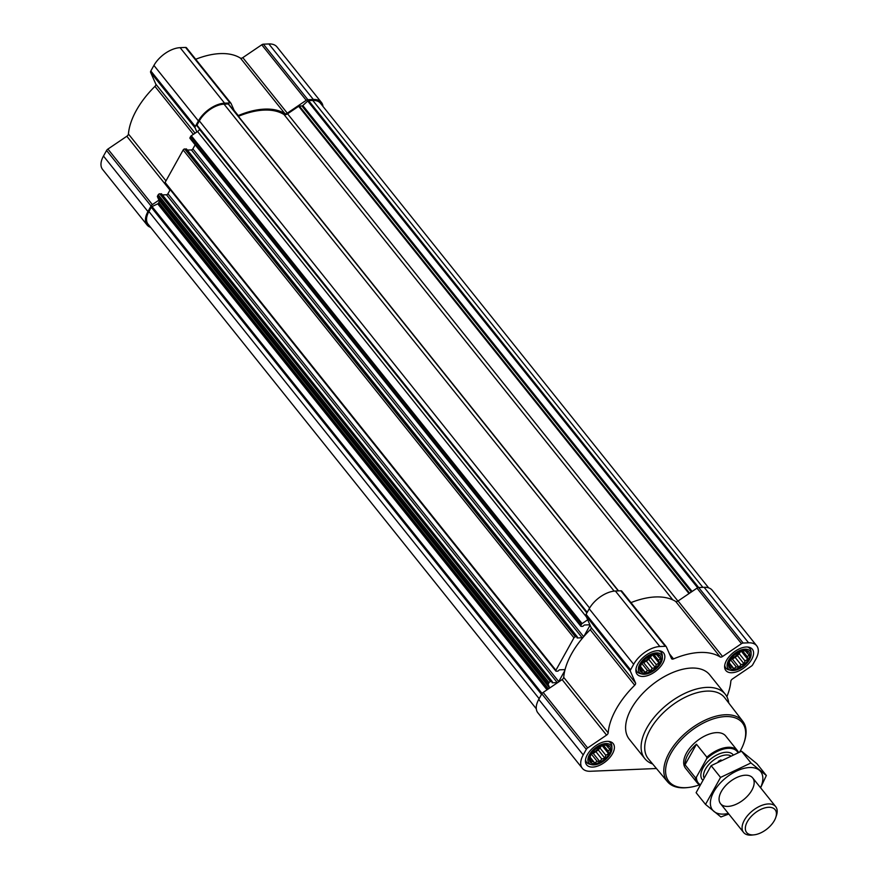 <?xml version="1.0" encoding="UTF-8"?>
<svg xmlns="http://www.w3.org/2000/svg" width="879" height="879" viewBox="0 0 879 879"><rect width="100%" height="100%" fill="white"/><g stroke="black" fill="none" stroke-linecap="round" stroke-linejoin="round"><path stroke-width="1.32" d="M650.251 670.963L647.515 670.6L645.175 672.358L643.428 670.776L641.439 671.336L641.044 668.831L640.044 668.172L641.362 663.722L645.054 659.173L650.108 655.745L655.196 654.35L658.931 655.371L658.569 656.954L660.316 658.536L658.602 660.481L658.997 662.986L656.283 664.656L655.305 667.535L652.218 668.37L650.251 670.963L643.692 662.777L648.746 659.349L651.998 655.207M659.613 663.195A12.493 6.845 -38.7 0 1 641.176 671.963A12.493 6.845 -38.7 0 1 650.284 655.591A12.493 6.845 -38.7 0 1 659.613 663.195M738.997 667.249L736.261 666.886L733.91 668.644L732.163 667.062L730.174 667.622L729.79 665.117L728.79 664.458L730.108 660.008L733.8 655.459L738.854 652.031L743.931 650.636L747.666 651.658L747.315 653.24L749.062 654.822L747.348 656.767L747.743 659.272L745.029 660.953L744.052 663.821L740.964 664.656L738.997 667.249L732.438 659.063L737.492 655.635L740.744 651.493M748.359 659.481A12.493 6.845 -38.7 0 1 729.922 668.249A12.493 6.845 -38.7 0 1 739.03 651.877A12.493 6.845 -38.7 0 1 748.359 659.481M599.808 761.599L597.072 761.236L594.72 762.994L592.973 761.412L590.985 761.972L590.6 759.467L589.6 758.808L590.919 754.358L594.611 749.809L599.665 746.381L604.741 744.985L608.477 746.007L608.125 747.579L609.872 749.172L608.158 751.116L608.554 753.622L605.84 755.292L604.862 758.17L601.774 758.995L599.808 761.599L593.248 753.413L598.302 749.985L601.555 745.831M609.169 753.83A12.493 6.845 -38.7 0 1 590.732 762.598A12.493 6.845 -38.7 0 1 599.841 746.216A12.493 6.845 -38.7 0 1 609.169 753.83M195.16 144.815L192.962 148.771A72.122 39.489 141.3 0 0 192.281 149.573A1.286 0.703 141.3 0 0 192.886 148.903L192.962 148.771M199.665 129.191L199.544 129.411A3.868 2.121 141.3 0 1 197.555 131.509L191.292 135.762A1.033 0.56 141.3 0 0 190.765 136.322L190.051 137.607A1.286 0.703 141.3 0 0 189.996 138.366L580.788 626.211A1.286 0.703 141.3 0 0 581.25 626.375L582.876 626.309L584.348 625.013L589.402 624.793A1.286 0.703 141.3 0 1 589.864 624.969A1.286 0.703 141.3 0 1 589.82 625.727L583.755 636.616A72.122 39.489 141.3 0 0 583.074 637.407A72.122 39.489 141.3 0 0 564.977 669.919A1.286 0.703 141.3 0 0 564.911 669.798A1.286 0.703 141.3 0 0 564.45 669.622L559.396 669.842L557.923 671.138L556.308 671.204A1.286 0.703 141.3 0 1 555.836 671.04A1.286 0.703 141.3 0 1 555.891 670.27L573.954 637.813A1.286 0.703 141.3 0 1 575.448 636.803L577.261 636.803L577.129 637.967L582.184 637.758A1.286 0.703 141.3 0 0 583.074 637.407M186.491 149.155L184.656 148.969A1.286 0.703 141.3 0 0 183.162 149.979L165.098 182.436A1.286 0.703 141.3 0 0 165.043 183.195L555.836 671.04M192.281 149.573A1.286 0.703 141.3 0 1 191.391 149.924L187.359 150.089M161.538 193.984L159.703 193.798A1.286 0.703 141.3 0 0 158.209 194.808L157.495 196.094A1.033 0.56 141.3 0 0 157.407 196.632L158.945 200.137L152.375 204.598A2.571 1.406 141.3 0 0 151.045 205.994L147.947 211.564A22.535 12.339 141.3 0 0 147.057 224.958A22.535 12.339 141.3 0 0 150.628 227.364M170.207 189.644L167.933 193.732A1.286 0.703 141.3 0 1 166.439 194.753L162.406 194.918M166.439 194.753L557.242 682.587L552.177 682.796L552.309 681.632L550.496 681.632A1.286 0.703 141.3 0 0 549.001 682.642L548.287 683.928A1.033 0.56 141.3 0 0 548.199 684.477L549.749 687.971L543.167 692.432A2.571 1.406 141.3 0 0 541.849 693.828L538.75 699.398A22.535 12.339 141.3 0 0 537.849 712.792L582.327 768.301A22.535 12.339 141.3 0 0 590.424 771.268L656.437 768.51M726.867 696.717A72.122 39.489 141.3 0 0 730.845 681.214A2.571 1.406 141.3 0 1 732.46 678.962L751.38 666.139A2.571 1.406 141.3 0 0 752.71 664.733L755.808 659.173A22.535 12.339 141.3 0 0 756.698 645.779A22.535 12.339 141.3 0 0 748.6 642.813L743.151 643.043A2.571 1.406 141.3 0 0 741.48 643.67L722.549 656.492A2.571 1.406 141.3 0 1 720.165 656.965A72.122 39.489 141.3 0 0 673.512 658.909A2.571 1.406 141.3 0 1 671.655 658.8A2.571 1.406 141.3 0 1 671.545 658.635L666.337 646.812A2.571 1.406 141.3 0 0 666.227 646.636A2.571 1.406 141.3 0 0 665.304 646.296L659.854 646.526A22.535 12.339 141.3 0 0 633.66 664.282L630.562 669.842A2.571 1.406 141.3 0 0 630.353 671.204L635.561 683.016A2.571 1.406 141.3 0 1 634.693 685.235A72.122 39.489 141.3 0 0 608.169 732.866A2.571 1.406 141.3 0 1 606.565 735.119L562.099 679.599L549.749 687.971M562.099 679.599A2.571 1.406 141.3 0 0 563.703 677.357A72.122 39.489 141.3 0 1 564.79 670.688L558.736 681.577A1.286 0.703 141.3 0 1 557.242 682.587M634.693 685.235L590.216 629.716A72.122 39.489 141.3 0 0 583.755 636.616M590.216 629.716A2.571 1.406 141.3 0 0 591.095 627.507L587.688 619.794L582.085 623.596A1.033 0.56 141.3 0 0 581.557 624.156L580.843 625.441A1.286 0.703 141.3 0 0 580.788 626.211M618.431 590.886L228.672 104.337A1.033 0.56 141.3 0 0 228.221 103.975L224.046 104.151A21.25 11.636 141.3 0 0 199.346 120.884L196.973 125.159A1.033 0.56 141.3 0 0 196.973 125.818L587.007 612.696L196.929 125.774M666.084 646.494L621.871 591.303A2.571 1.406 141.3 0 0 621.761 591.127A2.571 1.406 141.3 0 0 620.838 590.787L615.388 591.018A22.535 12.339 141.3 0 0 589.194 608.762L586.095 614.333A2.571 1.406 141.3 0 0 585.886 615.685L587.688 619.794M720.165 656.965L675.687 601.445A72.122 39.489 141.3 0 0 630.968 602.62M675.687 601.445A2.571 1.406 141.3 0 0 678.083 600.983L697.003 588.15A2.571 1.406 141.3 0 1 698.673 587.524L704.123 587.304A22.535 12.339 141.3 0 1 712.221 590.259L756.698 645.779M564.977 669.919A72.122 39.489 141.3 0 0 564.79 670.688M606.565 735.119L587.644 747.941A2.571 1.406 141.3 0 0 586.315 749.347L583.216 754.907A22.535 12.339 141.3 0 0 582.327 768.301M751.699 659.338A16.998 9.306 -38.7 0 1 738.36 671.127A16.998 9.306 -38.7 0 1 725.834 670.49A16.998 9.306 -38.7 0 1 733.284 652.603A16.998 9.306 -38.7 0 1 752.369 649.24A16.998 9.306 -38.7 0 1 751.699 659.338M662.953 663.052A16.998 9.306 -38.7 0 1 649.614 674.841A16.998 9.306 -38.7 0 1 637.088 674.204A16.998 9.306 -38.7 0 1 644.538 656.316A16.998 9.306 -38.7 0 1 663.634 652.954A16.998 9.306 -38.7 0 1 662.953 663.052M612.509 753.688A16.998 9.306 -38.7 0 1 599.17 765.477A16.998 9.306 -38.7 0 1 586.645 764.84A16.998 9.306 -38.7 0 1 594.094 746.952A16.998 9.306 -38.7 0 1 613.179 743.579A16.998 9.306 -38.7 0 1 612.509 753.688M652.657 763.983A51.52 28.205 -38.7 0 1 644.801 758.599L629.298 739.25A51.52 28.205 -38.7 0 1 651.877 685.027A51.52 28.205 -38.7 0 1 709.716 674.83L725.219 694.179A51.52 28.205 -38.7 0 1 728.757 703.013M708.65 587.853L320.417 103.228A21.25 11.636 141.3 0 0 312.792 100.437L308.606 100.613A1.033 0.56 141.3 0 0 307.727 101.03L302.805 105.524L692.103 591.479M238.385 116.336A70.836 38.786 141.3 0 1 283.994 114.512A3.868 2.121 141.3 0 0 287.576 113.809L298.662 106.293A1.033 0.56 141.3 0 1 299.321 106.04L301.926 105.941A1.033 0.56 141.3 0 0 302.805 105.524M158.945 200.137L159.132 200.544A3.868 2.121 141.3 0 1 158.813 202.577L158.495 203.159A1.033 0.56 141.3 0 1 157.737 203.851L152.034 206.565A1.033 0.56 141.3 0 0 151.276 207.257L148.903 211.52A21.25 11.636 141.3 0 0 148.057 224.145L536.289 708.782M322.989 106.436A22.535 12.339 141.3 0 0 321.428 102.425A22.535 12.339 141.3 0 0 313.331 99.459L307.881 99.69A2.571 1.406 141.3 0 0 306.211 100.316L287.29 113.149L242.813 57.629L261.744 44.807A2.571 1.406 141.3 0 1 263.403 44.181L268.864 43.95A22.535 12.339 141.3 0 1 276.962 46.917L321.428 102.425M237.879 115.698A2.571 1.406 141.3 0 0 238.253 115.567A72.122 39.489 141.3 0 1 284.895 113.611A2.571 1.406 141.3 0 0 287.29 113.149M234.726 111.765L231.067 103.458A2.571 1.406 141.3 0 0 230.957 103.282A2.571 1.406 141.3 0 0 230.034 102.953L224.584 103.173A22.535 12.339 141.3 0 0 198.39 120.928L195.292 126.499A2.571 1.406 141.3 0 0 195.083 127.851L196.896 131.96M284.895 113.611L240.428 58.102A2.571 1.406 141.3 0 0 242.813 57.629M240.428 58.102A72.122 39.489 141.3 0 0 195.698 59.267M230.814 103.14L186.601 47.949A2.571 1.406 141.3 0 0 186.491 47.774A2.571 1.406 141.3 0 0 185.568 47.433L180.118 47.664A22.535 12.339 141.3 0 0 153.924 65.42L150.825 70.979A2.571 1.406 141.3 0 0 150.617 72.342L155.825 84.153A2.571 1.406 141.3 0 1 154.946 86.373A72.122 39.489 141.3 0 0 128.433 134.004A2.571 1.406 141.3 0 1 126.829 136.256L107.908 149.078A2.571 1.406 141.3 0 0 106.579 150.485L103.48 156.044A22.535 12.339 141.3 0 0 102.59 169.438L147.057 224.958M699.541 784.826A46.994 25.733 -38.7 0 1 688.422 787.474A46.994 25.733 -38.7 0 1 668.677 757.852A46.994 25.733 -38.7 0 1 719.286 717.319A46.994 25.733 -38.7 0 1 743.887 743.052A46.994 25.733 -38.7 0 1 740.437 750.666A46.994 25.733 -38.7 0 1 739.766 751.831M699.596 784.859A25.755 14.108 -38.7 0 1 697.267 782.892L685.521 768.224A25.755 14.108 -38.7 0 1 696.805 741.118A25.755 14.108 -38.7 0 1 725.724 736.02L737.481 750.677A25.755 14.108 -38.7 0 1 738.47 752.303M688.422 787.474L687.279 787.606A48.279 26.436 -38.7 0 1 667.469 781.695A48.279 26.436 -38.7 0 1 688.422 730.647A48.279 26.436 -38.7 0 1 742.81 721.34A48.279 26.436 -38.7 0 1 744.26 741.964L743.887 743.052M667.469 781.695L648.416 758.907A48.894 26.777 -38.7 0 1 669.644 707.199A48.894 26.777 -38.7 0 1 724.725 697.772L742.81 721.34M644.801 758.599A51.52 28.205 -38.7 0 1 667.37 704.365A51.52 28.205 -38.7 0 1 725.219 694.179M610.378 753.775A14.119 7.735 -38.7 0 1 591.545 764.664A14.119 7.735 -38.7 0 1 595.083 748.183A14.119 7.735 -38.7 0 1 611.938 748.326A14.119 7.735 -38.7 0 1 610.378 753.775M591.545 764.664L589.534 764.137A15.459 8.46 -38.7 0 1 586.645 762.357A15.459 8.46 -38.7 0 1 585.557 759.511M608.213 741.36A15.459 8.46 -38.7 0 1 610.762 743.041A15.459 8.46 -38.7 0 1 611.872 746.249L611.938 748.326M749.567 659.426A14.119 7.735 -38.7 0 1 730.735 670.314A14.119 7.735 -38.7 0 1 734.273 653.833A14.119 7.735 -38.7 0 1 751.127 653.976A14.119 7.735 -38.7 0 1 749.567 659.426M730.735 670.314L728.724 669.798A15.459 8.46 -38.7 0 1 725.834 668.018A15.459 8.46 -38.7 0 1 724.746 665.161M747.403 647.01A15.459 8.46 -38.7 0 1 749.952 648.691A15.459 8.46 -38.7 0 1 751.062 651.899L751.127 653.976M660.821 663.14A14.119 7.735 -38.7 0 1 641.989 674.028A14.119 7.735 -38.7 0 1 645.527 657.547A14.119 7.735 -38.7 0 1 662.392 657.69A14.119 7.735 -38.7 0 1 660.821 663.14M641.989 674.028L639.978 673.512A15.459 8.46 -38.7 0 1 637.088 671.732A15.459 8.46 -38.7 0 1 636 668.875M658.657 650.724A15.459 8.46 -38.7 0 1 661.206 652.405A15.459 8.46 -38.7 0 1 662.316 655.613L662.392 657.69M608.554 753.622L602.17 745.656M605.84 755.292L599.643 747.568M608.158 751.116L603.488 745.282M608.125 747.579L606.642 745.733M590.6 759.467L589.721 758.368M592.973 761.412L589.952 757.632M594.72 762.994L590.095 757.215M597.072 761.236L591.215 753.929M591.534 753.49L593.248 753.413M601.774 758.995L595.588 751.27M604.862 758.17L598.302 749.985M591.941 752.94A10.306 5.637 141.3 0 0 600.434 746.117M747.743 659.272L741.36 651.306M745.029 660.953L738.832 653.229M747.348 656.767L742.678 650.932M747.315 653.24L745.831 651.383M729.79 665.117L728.911 664.03M732.163 667.062L729.141 663.282M733.91 668.644L729.284 662.865M736.261 666.886L730.405 659.58M730.724 659.14L732.438 659.063M740.964 664.656L734.778 656.932M744.052 663.821L737.492 655.635M731.13 658.591A10.306 5.637 141.3 0 0 739.624 651.768M658.997 662.986L652.614 655.02M656.283 664.656L650.097 656.943M658.602 660.481L653.932 654.646M658.569 656.954L657.096 655.097M641.044 668.831L640.165 667.743M643.428 670.776L640.395 666.996M645.175 672.358L640.538 666.579M647.515 670.6L641.659 663.293M641.978 662.854L643.692 662.777M652.218 668.37L646.032 660.645M655.305 667.535L648.746 659.349M642.384 662.305A10.306 5.637 141.3 0 0 650.878 655.481M699.816 784.398A25.03 13.701 -38.7 0 1 696.421 777.124L706.639 758.764A25.03 13.701 -38.7 0 1 737.899 752.512M706.639 758.764L706.87 757.193A25.755 14.108 -38.7 0 1 737.481 750.677M697.267 782.892A25.755 14.108 -38.7 0 1 695.432 777.728L696.421 777.124M695.432 777.728L685.038 764.752L696.465 744.216A25.755 14.108 141.3 0 0 685.038 764.752M706.87 757.193L696.465 744.216M774.388 820.525A18.239 9.988 -38.7 0 1 754.193 834.819A18.239 9.988 -38.7 0 1 746.535 823.315A18.239 9.988 -38.7 0 1 766.18 807.581A18.239 9.988 -38.7 0 1 775.728 817.569A18.239 9.988 -38.7 0 1 774.388 820.525M754.193 834.819L752.094 835.05A20.602 11.284 -38.7 0 1 743.557 832.424A20.602 11.284 -38.7 0 1 752.578 810.735A20.602 11.284 -38.7 0 1 775.717 806.658A20.602 11.284 -38.7 0 1 776.41 815.569L775.728 817.569M728.361 813.471A30.787 16.855 -38.7 0 1 723.659 814.108A30.787 16.855 -38.7 0 1 713.418 792.484A30.787 16.855 -38.7 0 1 748.15 767.631A30.787 16.855 -38.7 0 1 760.533 787.705M727.944 806.406A20.602 11.284 -38.7 0 1 719.846 794.792A20.602 11.284 -38.7 0 1 744.161 775.311A20.602 11.284 -38.7 0 1 752.193 789.606A20.602 11.284 -38.7 0 1 727.944 806.406M760.61 787.793L766.345 775.487L750.963 762.95L720.549 777.41L705.518 804.417L720.901 816.965L728.812 814.031M766.345 775.487L756.94 763.752L741.557 751.204L750.963 762.95M705.518 804.417L696.113 792.682L711.144 765.675L741.557 751.204M720.549 777.41L711.144 765.675M157.495 196.094L548.287 683.928M158.209 194.808L549.001 682.642M165.098 182.436L555.891 670.27M183.162 149.979L573.954 637.813M190.051 137.607L580.843 625.441M190.765 136.322L581.557 624.156M196.973 125.159L587.216 612.311M199.346 120.884L589.6 608.048M748.6 642.813L704.123 587.304M743.151 643.043L698.673 587.524M741.48 643.67L697.003 588.15M722.549 656.492L678.083 600.983M673.512 658.909L669.413 653.789M665.304 646.296L620.838 590.787M659.854 646.526L615.388 591.018M633.66 664.282L589.194 608.762M630.562 669.842L586.095 614.333M630.353 671.204L585.886 615.685M635.561 683.016L591.095 627.507M608.169 732.866L563.703 677.357M587.644 747.941L543.167 692.432M586.315 749.347L541.849 693.828M583.216 754.907L538.75 699.398M312.792 100.437L702.848 587.348M308.606 100.613L698.662 587.524M307.727 101.03L697.662 587.787M301.926 105.941L691.312 592.017M299.321 106.04L689.575 593.193M298.662 106.293L689.004 593.578M287.576 113.809L677.929 601.082M283.994 114.512L672.842 599.907M228.221 103.975L618.289 590.897M224.046 104.151L614.135 591.106M151.276 207.257L541.53 694.399M148.903 211.52L539.146 698.673M199.544 129.411L586.875 612.916M197.555 131.509L586.447 616.959M191.292 135.762L582.085 623.596M589.073 624.815L589.82 625.727M192.886 148.903L583.667 636.715M191.391 149.924L582.184 637.758M186.271 148.903L577.074 636.737M184.656 148.969L575.448 636.803M564.12 669.644L564.834 670.523M167.933 193.732L558.736 681.577M161.318 193.732L552.122 681.566M159.703 193.798L550.496 681.632M157.407 196.632L548.199 684.477M159.132 200.544L549.65 688.037M158.813 202.577L548.397 688.894M158.495 203.159L547.881 689.235M157.737 203.851L547.035 689.806M152.034 206.565L542.079 693.465M313.331 99.459L268.864 43.95M307.881 99.69L263.403 44.181M306.211 100.316L261.744 44.807M238.253 115.567L234.144 110.435M230.034 102.953L185.568 47.433M224.584 103.173L180.118 47.664M198.39 120.928L153.924 65.42M195.292 126.499L150.825 70.979M195.083 127.851L150.617 72.342M195.094 133.179L155.825 84.153M193.38 134.344L154.946 86.373M165.966 180.865L128.433 134.004M169.966 190.095L126.829 136.256M152.375 204.598L107.908 149.078M151.045 205.994L106.579 150.485M147.947 211.564L103.48 156.044M702.244 779.629A19.832 10.856 -38.7 0 1 710.606 759.082A19.832 10.856 -38.7 0 1 732.866 754.446M718.22 761.456A17.899 9.801 -38.7 0 1 721.022 759.939M703.639 777.135A17.899 9.801 -38.7 0 1 712.473 761.005A17.899 9.801 -38.7 0 1 730.24 755.544M666.227 646.636L621.761 591.127M228.595 104.107L618.541 590.886M186.458 148.969L577.261 636.803M161.505 193.798L552.309 681.632M230.957 103.282L186.491 47.774M610.762 743.041L609.554 741.524M586.645 762.357L585.425 760.851M749.952 648.691L748.743 647.175M725.834 668.018L724.615 666.502M661.206 652.405L659.997 650.889M637.088 671.732L635.869 670.216M775.717 806.658L752.699 777.926M743.557 832.424L720.538 803.692"/></g></svg>
